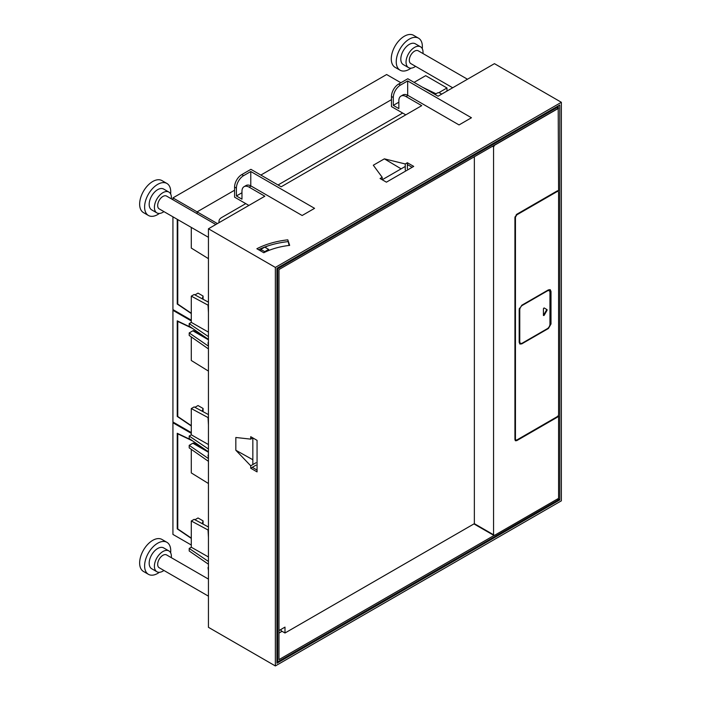 <?xml version="1.0" encoding="UTF-8"?>
<svg xmlns="http://www.w3.org/2000/svg" width="701" height="701" viewBox="0 0 701 701"><rect width="100%" height="100%" fill="white"/><g stroke="black" fill="none" stroke-linecap="round" stroke-linejoin="round"><path stroke-width="1.05" d="M217.433 223.593L197.104 211.86L197.104 213.7L197.104 211.86L234.581 190.225L197.104 211.86L172.928 197.901L386.637 74.525L400.884 82.744M260.851 175.066L391.473 99.647L260.851 175.066M202.23 298.819L203.08 296.041L198.024 293.123L194.939 294.902M203.08 296.041L203.08 299.274M208.442 339.372L189.2 326.131L189.2 323.599L191.294 322.39L191.294 296.146L208.022 305.137M191.294 296.146L194.168 294.49L208.442 302.157M208.442 258.669L191.294 248.075L191.294 227.413M191.294 322.39L208.442 332.125M208.442 336.62L189.2 323.599M208.442 305.101L208.442 304.62M208.442 312.637L208.022 304.856M208.442 342.999L208.442 342.491M208.442 345.707L208.013 342.745M208.442 265.53L208.442 268.746M177.765 219.606L177.765 304.076L191.294 313.251M436.013 93.776L422.423 87.187M172.928 197.901L172.928 199.741M172.928 216.819L172.928 309.57L191.294 320.173M177.239 219.308L177.239 304.024L191.294 313.549M177.765 303.717L177.239 304.024M446.975 91.069L446.975 87.975L438.73 92.734M446.975 87.975L425.673 75.673L414.081 82.367M202.23 411.242L203.08 408.464L198.024 405.546L194.939 407.325M203.08 408.464L203.08 411.697M206.76 338.215L193.783 330.723A1.849 1.069 -60 0 0 192.863 330.811L189.2 332.922L208.442 346.163M208.442 348.914L189.2 335.464L189.2 332.922M208.442 451.795L189.2 438.554L189.2 436.022L191.294 434.813L191.294 408.569L208.022 417.559M191.294 408.569L194.168 406.913L208.442 414.58M208.442 371.092L191.294 360.498L191.294 336.918M191.294 434.813L208.442 444.548M208.442 449.043L189.2 436.022M208.442 417.524L208.442 417.042M208.442 425.06L208.022 417.279M208.442 455.422L208.442 454.914M208.442 458.13L208.013 455.168M208.442 377.953L208.442 381.169M192.635 328.497L177.765 321.409L177.765 416.499L191.294 425.673M191.294 320.927L172.928 310.324L173.585 309.947M172.928 310.324L172.928 421.993L191.294 432.596M191.207 327.516L177.239 320.856L177.239 416.447L191.294 425.971M177.765 416.14L177.239 416.447M202.23 523.665L203.08 520.887L198.024 517.969L194.939 519.748M203.08 520.887L203.08 524.12M206.76 450.638L193.783 443.146A1.849 1.069 -60 0 0 192.863 443.234L189.2 445.345L208.442 458.585M208.442 461.337L189.2 447.886L189.2 445.345M208.442 564.217L189.2 550.977L189.2 548.445L191.294 547.236L191.294 520.992L208.022 529.982M191.294 520.992L194.168 519.336L208.442 527.003M208.442 483.515L191.294 472.921L191.294 449.341M191.294 547.236L208.442 556.971M208.442 561.466L189.2 548.445M208.442 529.947L208.442 529.465M208.442 537.483L208.022 529.702M208.442 567.845L208.442 567.337M208.442 570.553L208.013 567.591M208.442 490.376L208.442 493.592M192.635 440.92L177.765 433.831L177.765 528.922L191.294 538.096M191.294 433.349L172.928 422.747L173.585 422.37M172.928 422.747L172.928 534.416L191.294 545.019M191.207 439.939L177.239 433.288L177.239 528.869L191.294 538.394M177.765 528.563L177.239 528.869M287.804 239.83A64.685 37.346 0 0 0 256.864 248.741L263.786 252.737A54.906 31.703 180 0 1 289.671 245.376L287.804 239.83L289.084 245.446M287.804 241.643A64.685 37.346 0 0 0 258.538 249.705M248.89 205.428L234.581 197.165L234.581 187.062A10.164 5.871 -60 0 1 241.766 174.61L250.914 169.327L281.171 186.79L421.722 105.649L406.045 96.589A10.164 5.871 -120 0 0 400.963 96.09A10.164 5.871 -120 0 0 398.851 100.742L398.851 108.594L393.296 105.387L398.851 102.18M208.442 228.78L275.353 267.414L561.361 102.293L561.361 500.829L275.353 665.95L208.442 627.316L208.442 228.78L264.838 196.227L249.153 187.167A10.164 5.871 -120 0 0 244.071 186.668L246.033 185.537A10.164 5.871 -120 0 1 251.116 186.037L302.149 215.505L314.565 208.337L250.783 171.517L243.597 175.662L241.766 174.61M405.783 114.85L391.473 106.587L391.473 96.475A10.164 5.871 -60 0 1 398.659 84.032L407.807 78.749L438.064 96.212L494.45 63.66L561.361 102.293M400.963 96.09L402.917 94.959A10.164 5.871 -120 0 1 408 95.459L459.032 124.927L471.449 117.759L407.675 80.939L400.49 85.084L398.659 84.032M382.185 179.736L382.185 177.292L373.309 165.226L384.367 158.847L405.266 163.964L407.377 162.746L407.377 164.551L412.153 167.311M382.185 177.292L380.065 178.51L386.409 182.172L413.721 166.4L407.377 162.746M559.792 499.918L276.921 663.234L276.921 268.317L559.792 105.001L559.792 499.918L558.25 499.033M407.675 80.939L407.675 95.283M275.353 665.95L275.353 267.414M257.057 470.073L252.29 467.322L250.721 468.224L250.721 465.788L235.834 450.244L235.834 437.485L250.721 439.133L252.833 437.915L252.842 464.561M250.721 468.224L257.057 471.887L257.057 440.351L250.721 436.688L250.721 439.133M244.071 186.668A10.164 5.871 -120 0 0 241.968 191.32L241.968 199.172L236.412 195.965L241.968 192.757M250.783 171.517L250.783 185.861M407.377 168.853L407.377 164.551M235.834 450.244L252.842 459.742M250.721 465.788L255.979 462.756M441.718 94.1L439.886 93.049A1.849 1.069 180 0 0 437.275 93.049L434.927 94.407M402.646 113.045L278.034 184.985M245.753 203.623L221.709 217.503A9.244 5.336 180 0 0 219.001 221.279L219.001 222.69M219.264 222.532A9.244 5.336 180 0 1 219.001 221.279M452.688 87.774L410.839 63.607A7.396 4.267 -60 0 1 409.305 60.225A7.396 4.267 -60 0 1 412.538 52.785A7.396 4.267 -60 0 1 418.234 50.805L467.471 79.231M208.442 237.315L159.206 208.889A7.396 4.267 -60 0 1 157.672 205.507A7.396 4.267 -60 0 1 160.897 198.068A7.396 4.267 -60 0 1 166.593 196.087L215.838 224.513M208.442 596.165L159.206 567.74A7.396 4.267 -60 0 1 157.672 564.358A7.396 4.267 -60 0 1 160.897 556.918A7.396 4.267 -60 0 1 166.593 554.938L208.442 579.096M159.381 572.296A18.48 10.673 -60 0 1 148.428 574.321L143.468 571.455A18.48 10.673 -60 0 1 139.639 562.999A18.48 10.673 -60 0 1 147.709 544.397A18.48 10.673 -60 0 1 161.949 539.446L166.917 542.311A18.48 10.673 -60 0 1 170.737 550.776A18.48 10.673 -60 0 1 170.632 552.809M159.381 213.446A18.48 10.673 -60 0 1 148.428 215.479L143.468 212.605A18.48 10.673 -60 0 1 139.639 204.149A18.48 10.673 -60 0 1 147.709 185.546A18.48 10.673 -60 0 1 161.949 180.595L166.917 183.46A18.48 10.673 -60 0 1 170.737 191.925A18.48 10.673 -60 0 1 170.632 193.958M411.014 68.163A18.48 10.673 -60 0 1 400.069 70.196L395.101 67.331A18.48 10.673 -60 0 1 391.272 58.866A18.48 10.673 -60 0 1 399.342 40.272A18.48 10.673 -60 0 1 413.581 35.313L418.55 38.187A18.48 10.673 -60 0 1 422.379 46.643A18.48 10.673 -60 0 1 422.265 48.676M148.428 574.321A18.48 10.673 -60 0 1 144.608 565.865A18.48 10.673 -60 0 1 152.669 547.262A18.48 10.673 -60 0 1 166.917 542.311M148.428 215.479A18.48 10.673 -60 0 1 144.608 207.014A18.48 10.673 -60 0 1 152.669 188.42A18.48 10.673 -60 0 1 166.917 183.46M400.069 70.196A18.48 10.673 -60 0 1 396.24 61.732A18.48 10.673 -60 0 1 404.311 43.138A18.48 10.673 -60 0 1 418.55 38.187M163.938 570.474A12.013 6.94 -60 0 1 156.893 571.744L151.67 568.721A12.013 6.94 -60 0 1 149.182 563.227A12.013 6.94 -60 0 1 154.422 551.135A12.013 6.94 -60 0 1 163.684 547.919L168.906 550.933A12.013 6.94 -60 0 1 171.394 556.436A12.013 6.94 -60 0 1 171.333 557.672M163.938 211.623A12.013 6.94 -60 0 1 156.893 212.894L151.67 209.871A12.013 6.94 -60 0 1 149.182 204.377A12.013 6.94 -60 0 1 154.422 192.284A12.013 6.94 -60 0 1 163.684 189.068L168.906 192.083A12.013 6.94 -60 0 1 171.394 197.586A12.013 6.94 -60 0 1 171.333 198.821M415.57 66.341A12.013 6.94 -60 0 1 408.525 67.611L403.303 64.597A12.013 6.94 -60 0 1 400.814 59.094A12.013 6.94 -60 0 1 406.054 47.002A12.013 6.94 -60 0 1 415.316 43.786L420.539 46.801A12.013 6.94 -60 0 1 423.027 52.303A12.013 6.94 -60 0 1 422.966 53.539M156.893 571.744A12.013 6.94 -60 0 1 154.404 566.242A12.013 6.94 -60 0 1 159.653 554.149A12.013 6.94 -60 0 1 168.906 550.933M156.893 212.894A12.013 6.94 -60 0 1 154.404 207.391A12.013 6.94 -60 0 1 159.653 195.299A12.013 6.94 -60 0 1 168.906 192.083M408.525 67.611A12.013 6.94 -60 0 1 406.045 62.109A12.013 6.94 -60 0 1 411.285 50.025A12.013 6.94 -60 0 1 420.539 46.801M252.29 467.322L255.979 465.192M401.13 168.845L384.367 158.847M405.266 170.08L405.266 163.964M393.296 105.387L393.296 97.535A10.164 5.871 -60 0 1 400.49 85.084M236.412 195.965L236.412 188.113A10.164 5.871 -60 0 1 243.597 175.662M407.973 164.893L407.377 165.234M405.266 166.452L382.22 179.754M267.212 246.165L265.127 247.365M252.842 467.006L252.842 467.637M558.18 105.939A2.217 1.279 180 0 1 558.25 106.272A2.217 1.279 180 0 1 557.602 107.174L277.675 268.79L276.921 268.36M558.25 106.272L558.25 107.779A2.217 1.279 180 0 1 558.198 108.05A2.217 1.279 180 0 1 557.602 108.681L278.98 269.543L278.98 659.632L494.056 535.459M277.675 268.79L277.675 661.893L276.921 661.464M558.25 498.542L558.25 499.375A2.217 1.279 180 0 1 557.602 500.277L277.675 661.893M558.583 108.269L494.547 145.238L493.565 146.938L493.565 534.767L494.547 535.327L558.583 498.358L558.583 415.859L557.269 417.244L516.76 440.64L515.463 440.763L514.928 439.58L514.928 217.45L516.76 214.278L557.269 190.891L558.583 190.768L558.198 108.05M278.98 633.073L282.047 631.303M281.066 629.375L281.066 630.734L284.992 633.003L474.349 523.673L474.349 156.752M268.649 250.529L268.649 249.398L264.733 247.138L260.816 249.398L260.816 251.019M494.547 535.327L474.349 523.673M557.269 417.244L556.752 416.946L516.234 440.333L516.76 440.64M515.235 440.57A2.585 1.49 120 0 0 516.234 440.333M516.295 214.62L516.76 214.883L515.454 217.152L515.454 439.282L514.928 438.975A1.849 1.069 120 0 0 515.314 439.825A1.849 1.069 120 0 0 515.612 439.913M557.9 191.32A1.849 1.069 120 0 0 557.672 191.101A1.849 1.069 120 0 0 556.752 191.189L516.751 214.287M558.057 190.646L558.057 191.32M515.314 439.825L516.76 440.035L557.269 416.639A1.849 1.069 120 0 0 558.583 414.379L558.583 192.249L558.198 191.399L557.269 191.496L516.76 214.883M515.84 440.123L515.454 439.282M519.704 343.867A3.698 2.138 120 0 0 521.272 343.569L521.789 343.867L548.384 328.515L551.004 323.985L551.004 291.397L550.478 291.09A3.698 2.138 120 0 0 549.952 289.583M521.789 343.867L519.94 344.051L519.178 342.36L519.178 309.763L521.789 305.242L548.384 289.881L550.232 289.697L551.004 291.397M260.816 249.398L264.733 251.668L264.733 252.264M278.98 630.585L284.992 627.115L284.992 633.003M268.649 249.398L264.733 251.668M548.235 327.972A3.698 2.138 120 0 0 550.478 323.687L550.478 291.09M519.485 308.16A3.698 2.138 120 0 0 519.239 309.579L519.239 341.264A3.698 2.138 120 0 0 520.011 342.955A3.698 2.138 120 0 0 520.291 343.078M548.909 290.635A3.698 2.138 120 0 0 548.664 290.459A3.698 2.138 120 0 0 547.63 290.319M548.664 290.459L549.19 290.757A3.698 2.138 120 0 1 549.952 292.448L549.952 324.142A3.698 2.138 120 0 1 547.341 328.664L522.376 343.078A3.698 2.138 120 0 1 520.528 343.262A3.698 2.138 120 0 1 519.765 341.571L519.765 309.877L519.239 309.579M549.19 290.757A3.698 2.138 120 0 0 547.341 290.941L522.376 305.356A3.698 2.138 120 0 0 519.765 309.877M543.424 315.327L544.09 315.432L543.424 315.503L543.424 308.633L544.09 307.923L547.06 309.64L547.06 310.28L546.543 309.982L546.543 309.343L547.06 309.64M543.424 315.503L544.09 315.432L547.06 310.28M543.564 315.135L546.543 309.982M544.09 307.923L546.543 309.343M192.863 330.811L208.442 339.81M192.863 443.234L208.442 452.233M251.116 186.037L249.153 187.167M408 95.459L406.045 96.589M393.296 97.535L391.473 96.475M236.412 188.113L234.581 187.062M557.602 107.174L557.602 108.681M557.602 498.919L557.602 500.277M492.452 146.299L493.565 146.938M556.752 191.189L557.269 191.496M515.454 217.152L514.99 216.881M550.478 323.687L551.004 323.985M547.928 328.252L548.384 328.515M519.239 341.264L519.765 341.571M557.672 191.101L558.198 191.399M473.946 523.91L493.855 535.398M520.011 342.955L520.528 343.262"/></g></svg>
